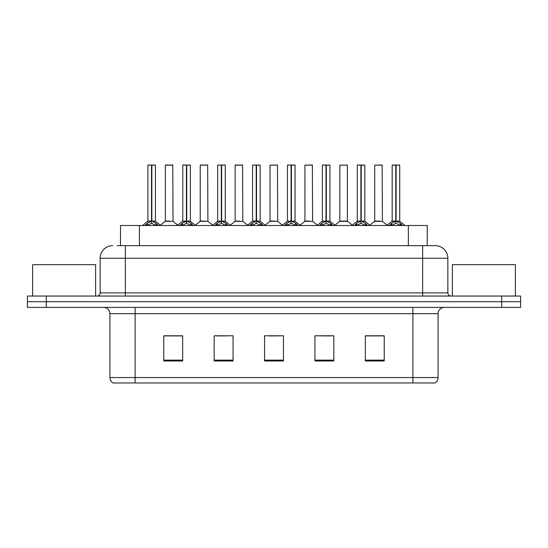 <?xml version="1.0" encoding="UTF-8"?>
<svg xmlns="http://www.w3.org/2000/svg" width="548" height="548" viewBox="0 0 548 548"><rect width="100%" height="100%" fill="white"/><g stroke="black" fill="none" stroke-linecap="round" stroke-linejoin="round"><path stroke-width="0.82" d="M120.505 245.655L120.505 225.502L427.241 225.502L427.241 245.655M438.085 377.551C438.01 379.901 436.982 381.709 435.002 382.97L412.891 382.97L412.891 377.551L438.085 377.551L438.085 313.682A6.302 6.302 0 0 1 444.387 307.387M412.891 382.97L112.998 382.97A6.302 6.302 0 0 1 109.915 377.551L109.915 313.682C109.545 309.86 107.442 307.757 103.613 307.387M46.299 296.043L520.6 296.043L520.6 301.715L27.4 301.715L27.4 307.387L46.299 307.387L46.299 301.715L27.4 301.715L27.4 296.043L46.299 296.043L46.299 301.715L520.6 301.715L520.6 307.387L46.299 307.387M384.23 360.988L384.23 335.794L365.331 335.794L365.331 360.988L384.23 360.988M333.842 360.988L333.842 335.794L314.942 335.794L314.942 360.988L333.842 360.988M182.669 360.988L182.669 335.794L163.77 335.794L163.77 360.988L182.669 360.988M233.058 360.988L233.058 335.794L214.158 335.794L214.158 360.988L233.058 360.988M283.446 360.988L283.446 335.794L264.554 335.794L264.554 360.988L283.446 360.988M401.431 382.97L146.569 382.97M365.331 335.917L383.223 335.917M373.777 335.917L365.776 335.917M216.741 335.917L226.194 335.917M181.847 335.917L173.846 335.917M164.4 335.917L182.669 335.917M321.429 335.917L330.876 335.917M269.089 335.917L278.535 335.917M117.45 245.655L430.838 245.655M117.162 245.655L125.348 245.655L125.348 258.252L100.154 258.252L100.154 292.899A3.151 3.151 0 0 1 97.003 296.043M112.751 245.655A12.597 12.597 0 0 0 100.154 258.252M435.249 245.655A12.597 12.597 0 0 1 447.846 258.252L422.652 258.252L422.652 245.655L435.057 245.655M447.846 258.252L447.846 292.899C448.038 294.81 449.086 295.858 450.997 296.043M145.09 225.646L147.385 223.228L151.508 221.139L151.508 223.337L151.625 220.46L151.844 221.139L155.968 223.228L158.262 225.646M147.898 165.154L151.515 165.03L147.898 165.154L147.898 221.091L151.508 221.139M155.454 165.154L151.844 165.154L151.844 221.091L155.454 221.091L155.454 165.154L148.022 165.03M151.844 165.154L155.331 165.03M151.508 165.154L151.508 221.091L147.898 221.091L142.644 225.502M151.837 165.03L151.844 221.139M152.255 221.337L155.57 221.337L151.508 221.091L151.625 165.03L150.419 165.03M155.968 223.228L155.968 225.502L151.844 223.337M151.508 223.337L147.994 225.077M170.079 221.091L165.229 221.337L173.017 221.337L172.778 165.03L165.345 165.154L165.345 221.091L169.291 221.091M167.866 165.03L165.469 165.03M168.962 221.091L168.168 221.091M179.991 225.646L182.279 223.228L186.409 221.139L186.409 223.337L186.519 220.46L186.738 221.139L190.862 223.228L193.156 225.646M182.792 165.154L186.416 165.03L182.792 165.154L182.792 221.091L186.409 221.139M190.355 165.154L186.738 165.154L186.738 221.091L190.355 221.091L190.355 165.154L182.916 165.03M186.738 165.154L190.225 165.03M186.409 165.154L186.409 221.091L182.792 221.091L177.538 225.502M186.731 165.03L186.738 221.139M187.149 221.337L190.464 221.337L186.409 221.091L186.519 165.03L185.313 165.03M190.862 223.228L190.862 225.502L186.738 223.337M186.409 223.337L182.888 225.077M214.885 225.646L217.172 223.228L221.303 221.139L221.303 223.337L221.413 220.46L221.632 221.139L225.762 223.228L228.05 225.646M217.686 165.154L221.31 165.03L217.686 165.154L217.686 221.091L221.303 221.139M225.249 165.154L221.632 165.154L221.632 221.091L225.249 221.091L225.249 165.154L217.816 165.03M221.632 165.154L225.118 165.03M221.303 165.154L221.303 221.091L217.693 221.091L212.439 225.502M221.625 165.03L221.632 221.139M222.05 221.337L225.365 221.337L221.303 221.091L221.413 165.03L220.207 165.03M225.762 223.228L225.762 225.502L221.632 223.337M221.303 223.337L217.782 225.077M249.778 225.646L252.073 223.228L256.197 221.139L256.197 223.337L256.306 220.46L256.526 221.139L260.656 223.228L262.944 225.646M252.587 165.154L256.204 165.03L252.587 165.154L252.587 221.091L256.197 221.139M260.142 165.154L256.526 165.154L256.526 221.091L260.142 221.091L260.142 165.154L252.71 165.03M256.526 165.154L260.019 165.03M256.197 165.154L256.197 221.091L252.587 221.091L247.333 225.502M256.526 165.03L256.526 221.139M256.944 221.337L260.259 221.337L256.197 221.091L256.306 165.03L255.101 165.03M260.656 223.228L260.656 225.502L256.526 223.337M256.197 223.337L252.676 225.077M284.672 225.646L286.967 223.228L291.091 221.139L291.091 223.337L291.207 220.46L291.426 221.139L295.55 223.228L297.845 225.646M287.481 165.154L291.098 165.03L287.481 165.154L287.481 221.091L291.091 221.139M295.036 165.154L291.426 165.154L291.426 221.091L295.036 221.091L295.036 165.154L287.604 165.03M291.426 165.154L294.913 165.03M291.091 165.154L291.091 221.091L287.481 221.091L282.227 225.502M291.42 165.03L291.426 221.139M291.837 221.337L295.153 221.337L291.091 221.091L291.207 165.03L290.002 165.03M295.55 223.228L295.55 225.502L291.426 223.337M291.091 223.337L287.577 225.077M204.973 221.091L200.123 221.337L207.911 221.337L207.671 165.03L200.239 165.154L200.239 221.091L204.185 221.091M202.76 165.03L200.369 165.03M203.856 221.091L203.068 221.091M239.866 221.091L235.024 221.337L242.812 221.337L242.565 165.03L235.133 165.154L235.133 221.091L239.079 221.091M237.654 165.03L235.263 165.03M238.75 221.091L237.962 221.091M274.767 221.091L269.917 221.337L277.706 221.337L277.466 165.03L270.034 165.154L270.034 221.091L273.973 221.091M273.644 221.091L272.856 221.091M95.619 296.043L95.619 264.677L32.627 264.677L32.627 296.043M515.373 296.043L515.373 264.677L452.381 264.677L452.381 296.043M319.573 225.646L321.861 223.228L325.992 221.139L325.992 223.337L326.101 220.46L326.32 221.139L330.444 223.228L332.739 225.646M322.375 165.154L325.998 165.03L322.375 165.154L322.375 221.091L325.992 221.139M329.937 165.154L326.32 165.154L326.32 221.091L329.937 221.091L329.937 165.154L322.498 165.03M326.32 165.154L329.807 165.03M325.992 165.154L325.992 221.091L322.375 221.091L317.121 225.502M326.313 165.03L326.32 221.139M326.731 221.337L330.047 221.337L325.992 221.091L326.101 165.03L324.896 165.03M330.444 223.228L330.444 225.502L326.32 223.337M325.992 223.337L322.471 225.077M354.467 225.646L356.755 223.228L360.885 221.139L360.885 223.337L360.995 220.46L361.214 221.139L365.345 223.228L367.633 225.646M357.269 165.154L360.892 165.03L357.269 165.154L357.269 221.091L360.885 221.139M364.831 165.154L361.214 165.154L361.214 221.091L364.831 221.091L364.831 165.154L357.399 165.03M361.214 165.154L364.701 165.03M360.885 165.154L360.885 221.091L357.275 221.091L352.022 225.502M361.207 165.03L361.214 221.139M361.632 221.337L364.947 221.337L360.885 221.091L360.995 165.03L359.789 165.03M365.345 223.228L365.345 225.502L361.214 223.337M360.885 223.337L357.365 225.077M389.361 225.646L391.656 223.228L395.779 221.139L395.779 223.337L395.889 220.46L396.108 221.139L400.239 223.228L402.527 225.646M392.169 165.154L395.786 165.03L392.169 165.154L392.169 221.091L395.779 221.139M399.725 165.154L396.108 165.154L396.108 221.091L399.725 221.091L399.725 165.154L392.293 165.03M396.108 165.154L399.602 165.03M395.779 165.154L395.779 221.091L392.169 221.091L386.915 225.502M396.108 165.03L396.108 221.139M396.526 221.337L399.841 221.337L395.779 221.091L395.889 165.03L394.683 165.03M400.239 223.228L400.239 225.502L396.108 223.337M395.779 223.337L392.265 225.077M309.661 221.091L304.811 221.337L312.6 221.337L312.36 165.03L304.928 165.154L304.928 221.091L308.873 221.091M308.545 221.091L307.75 221.091M347.384 165.154L339.822 165.154L339.822 221.091L347.384 221.091L347.384 165.154L339.822 165.154M344.555 221.091L343.767 221.091M343.438 221.091L342.651 221.091M379.449 221.091L374.606 221.337L382.394 221.337L382.155 165.03L374.716 165.154L374.716 221.091L378.661 221.091M378.332 221.091L377.545 221.091M139.404 245.655L139.404 225.502M408.342 245.655L408.342 225.502M412.891 307.387L412.891 313.682L109.915 313.682M438.085 313.682L412.891 313.682L412.891 377.551L135.109 377.551L135.109 382.97M109.915 377.551L135.109 377.551L135.109 307.387M501.701 307.387L501.701 296.043M283.446 360.111L264.554 360.111M233.058 360.111L214.158 360.111M182.669 360.111L163.77 360.111M333.842 360.111L314.942 360.111M384.23 360.111L365.331 360.111M125.348 296.043L125.348 292.899L447.846 292.899M100.154 292.899L125.348 292.899L125.348 258.252L422.652 258.252L422.652 296.043M151.097 221.337L147.782 221.337M156.632 223.796L156.632 225.502M147.385 223.228L147.385 225.502M146.72 223.796L146.72 225.502M172.901 165.154L165.345 165.154M185.991 221.337L182.676 221.337M191.526 223.796L191.526 225.502M182.279 223.228L182.279 225.502M181.614 223.796L181.614 225.502M220.885 221.337L217.577 221.337M226.42 223.796L226.42 225.502M217.172 223.228L217.172 225.502M216.515 223.796L216.515 225.502M255.786 221.337L252.47 221.337M261.321 223.796L261.321 225.502M252.073 223.228L252.073 225.502M251.409 223.796L251.409 225.502M290.68 221.337L287.364 221.337M296.215 223.796L296.215 225.502M286.967 223.228L286.967 225.502M286.303 223.796L286.303 225.502M207.802 165.154L200.239 165.154M242.696 165.154L235.133 165.154M277.589 165.154L270.034 165.154M325.574 221.337L322.258 221.337M331.108 223.796L331.108 225.502M321.861 223.228L321.861 225.502M321.197 223.796L321.197 225.502M360.468 221.337L357.159 221.337M366.002 223.796L366.002 225.502M356.755 223.228L356.755 225.502M356.097 223.796L356.097 225.502M395.368 221.337L392.053 221.337M400.903 223.796L400.903 225.502M391.656 223.228L391.656 225.502M390.991 223.796L390.991 225.502M312.483 165.154L304.928 165.154M347.494 221.337L339.705 221.337L347.377 221.091L352.323 225.249M382.278 165.154L374.716 165.154M155.57 221.337L160.708 225.502M165.229 221.337L160.4 225.249M173.017 221.337L177.847 225.249M190.464 221.337L195.602 225.502M225.365 221.337L230.496 225.502M260.259 221.337L265.396 225.502M295.153 221.337L300.29 225.502M200.123 221.337L195.294 225.249M207.911 221.337L212.74 225.249M235.024 221.337L230.194 225.249M242.812 221.337L247.641 225.249M269.917 221.337L265.088 225.249M277.706 221.337L282.535 225.249M330.047 221.337L335.184 225.502M364.947 221.337L370.078 225.502M399.841 221.337L404.979 225.502M304.811 221.337L299.982 225.249M312.6 221.337L317.429 225.249M339.705 221.337L334.876 225.249M374.606 221.337L369.777 225.249M382.394 221.337L387.224 225.249"/></g></svg>
